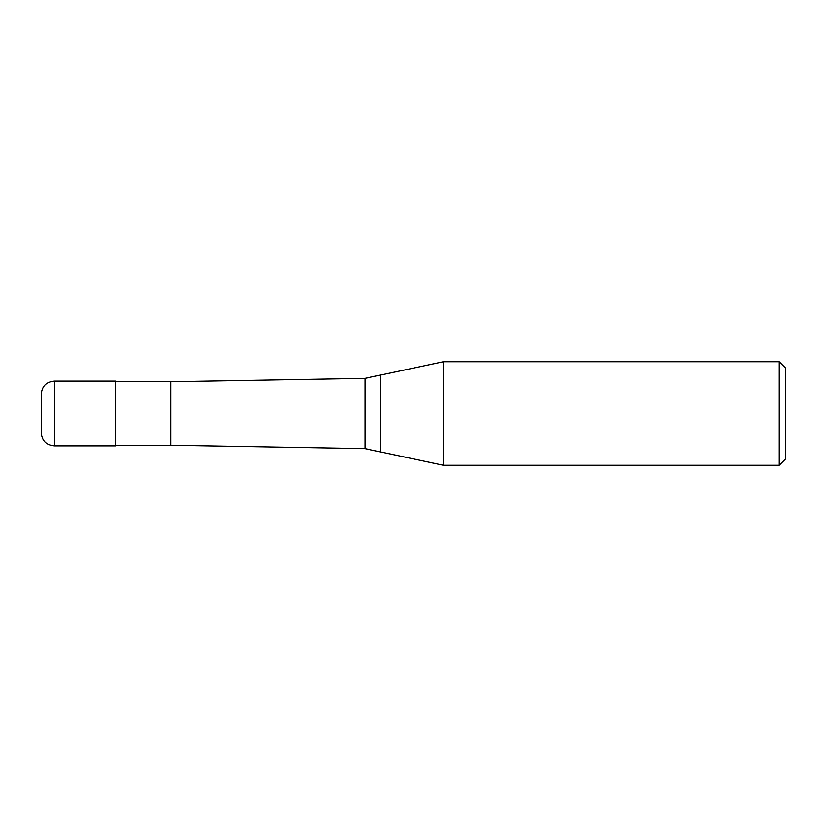 <?xml version="1.0" encoding="UTF-8"?>
<svg xmlns="http://www.w3.org/2000/svg" width="827" height="827" viewBox="0 0 827 827"><rect width="100%" height="100%" fill="white"/><g stroke="black" fill="none" stroke-linecap="round" stroke-linejoin="round"><path stroke-width="1.24" d="M54.293 445.856C46.436 445.091 42.115 440.781 41.35 432.914L41.35 394.086C42.115 386.219 46.436 381.909 54.293 381.144L115.78 381.144L115.78 445.856L54.293 445.856L54.293 381.144M779.179 465.281L779.179 361.719L785.65 368.191L785.65 458.809L779.179 465.281L443.406 465.281L364.955 448.606L170.796 445.215L115.78 445.215M170.796 445.215L170.796 381.785L364.955 378.394L443.406 361.719L779.179 361.719M115.78 381.785L170.796 381.785M364.955 448.606L364.955 378.394M380.751 451.955L380.751 375.044M443.406 465.281L443.406 361.719"/></g></svg>
